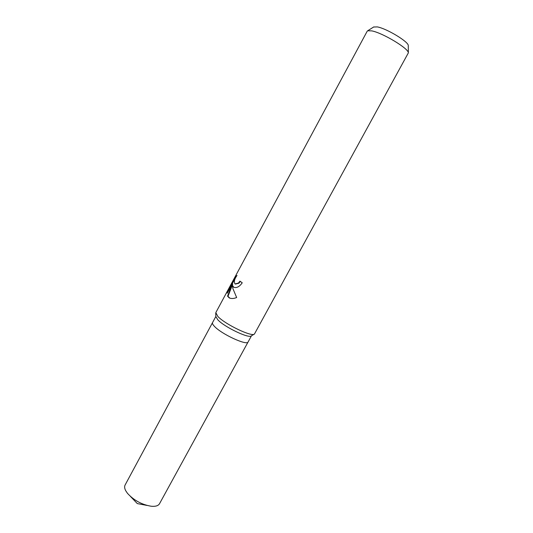 <?xml version="1.0" encoding="UTF-8"?>
<svg xmlns="http://www.w3.org/2000/svg" width="533" height="533" viewBox="0 0 533 533"><rect width="100%" height="100%" fill="white"/><g stroke="black" fill="none" stroke-linecap="round" stroke-linejoin="round"><path stroke-width="0.8" d="M254.181 334.191L251.336 335.87C249.058 338.821 224.553 327.135 217.83 319.827L215.858 316.609L215.718 313.304M251.469 335.79L248.111 341.933C247.179 345.99 221.328 334.071 214.359 326.269C212.76 324.59 212.154 323.371 212.534 322.612L215.852 316.449M217.864 316.475L215.812 312.624L367.19 31.227L367.683 30.781L371.734 30.874C382.627 32.833 408.798 48.61 408.358 52.867L254.441 334.031C252.049 337.222 225.212 324.397 217.864 316.475M233.681 287.207L232.401 285.242L232.888 288.58L236.652 297.534C233.76 298.707 231.282 298.826 229.223 297.887L227.544 296.175L232.288 283.856L227.258 293.197L228.537 289.286L234.72 277.793L237.025 275.408C234.367 279.139 233.714 281.984 235.073 283.956L238.451 283.043L239.937 281.138L242.235 282.796C239.417 286.814 236.559 288.28 233.661 287.2L232.408 285.242M408.278 45.845L408.278 45.565C408.618 41.801 386.625 28.496 377.337 26.91L373.62 27.023M240.323 281.431L238.897 283.223L235.393 284.089M236.132 276.734L229.023 289.479L228.537 289.286M235.206 277.993L234.72 277.793M229.03 289.479L228.277 291.311M232.288 283.856L232.741 284.049L227.984 296.355L229.876 298.167M227.984 296.355L227.544 296.175M248.092 341.959L159.52 503.718C158.308 505.777 155.563 506.623 151.292 506.25C141.851 504.691 133.903 500.38 127.454 493.311L125.708 490.706C124.515 488.421 124.316 486.529 125.095 485.023L212.52 322.645M214.359 326.269C212.76 324.59 212.154 323.371 212.534 322.612M373.853 26.877L367.683 30.781M229.223 297.887L229.663 298.06M408.278 45.565L408.358 52.867M130.512 496.496L137.307 503.585L146.948 505.424"/></g></svg>
